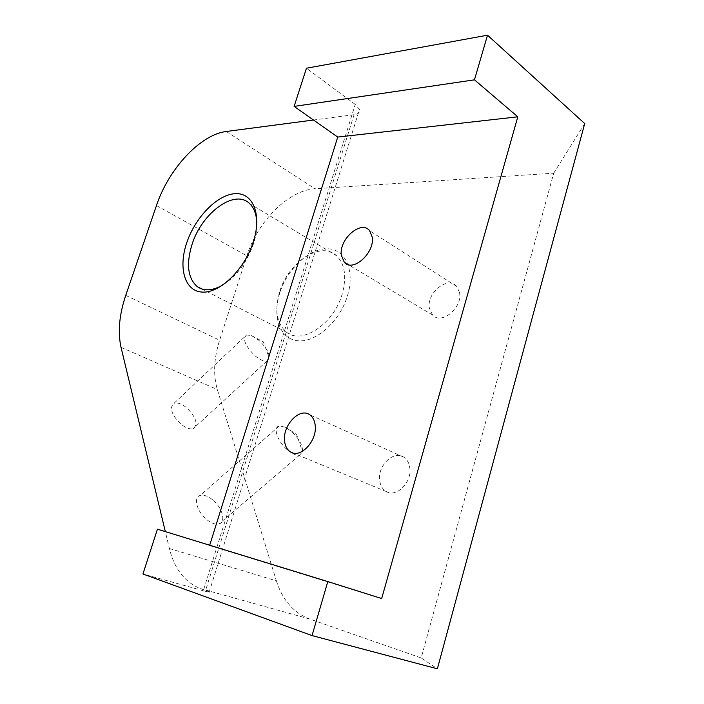 <?xml version="1.0" encoding="UTF-8"?>
<svg xmlns="http://www.w3.org/2000/svg" width="704" height="704" viewBox="0 0 704 704"><rect width="100%" height="100%" fill="white"/><g stroke="black" fill="none" stroke-linecap="round" stroke-linejoin="round"><path stroke-width="0.53" stroke-dasharray="3.52 2.64" d="M246.602 334.981C242.22 338.712 244.974 345.611 254.883 355.661C259.899 359.841 263.938 361.61 267.01 360.967L269.28 358.195C269.333 352.854 265.866 346.905 258.87 340.349L251.53 335.606L246.602 334.981L174.073 403.278C169.066 407.616 171.354 414.586 180.946 424.178C185.891 428.076 190.027 429.546 193.354 428.586C198.396 424.204 196.161 417.252 186.63 407.739C181.658 403.77 177.478 402.292 174.073 403.278M313.509 120.023L354.068 114.699C358.442 114.022 360.254 112.27 359.498 109.419L355.238 104.43L203.298 590.744L209.158 592.214C210.857 592.486 209.669 591.897 205.603 590.427L200.57 588.632C184.853 582.349 174.46 568.973 169.391 548.513L165.326 531.599M169.391 548.513L276.39 580.853L217.316 389.532C213.101 374.871 213.866 358.433 219.613 340.226L246.875 255.834C257.523 221.558 288.605 190.098 315.066 188.778L553.705 173.193L421.194 657.941L437.378 668.8M212.388 499.62C207.671 495.933 203.588 494.551 200.121 495.466C192.966 497.226 197.041 512.151 206.994 519.798C211.666 523.406 215.697 524.77 219.076 523.89C226.415 522.06 222.147 507.153 212.388 499.62M276.39 580.853C282.489 600.081 293.603 612.806 309.734 619.027L421.194 657.941M279.699 293.234C272.078 316.914 280.095 339.346 298.153 340.789C316.078 342.602 339.918 321.288 347.521 295.68C355.397 270.072 344.916 248.301 326.63 248.776C308.44 248.873 287.074 269.526 279.699 293.234M355.238 104.43L306.46 68.226M584.725 123.561L553.705 173.193M203.298 590.744L142.938 573.998M287.76 450.164C292.512 454.045 296.454 455.699 299.587 455.118L302.553 451.783C302.799 445.306 298.998 438.407 291.139 431.068L285.164 427.108L279.145 426.043C272.51 427.152 277.649 441.945 287.76 450.164M409.772 467.588C412.28 481.985 396.484 497.983 386.355 491.568C382.606 489.386 380.389 485.69 379.694 480.48C377.388 465.837 393.642 449.935 403.797 457.195C407.079 459.378 409.068 462.845 409.772 467.588M459.51 292.503C462.906 307.604 441.39 325.327 432.599 315.014L429.387 308.264C426.21 293.049 448.017 275.378 456.755 286.458L459.51 292.503M279.602 291.94C274.358 310.411 276.76 323.884 286.783 332.367C302.113 344.907 333.854 323.866 342.179 294.114C346.817 277.006 344.969 264.238 336.626 255.798C320.98 240.372 288.112 262.222 279.602 291.94M223.054 284.891C236.87 275.933 247.034 262.205 253.546 243.698C255.851 236.482 256.942 229.698 256.828 223.344M157.441 529.17L209.695 545.239M209.598 545.547L381.674 598.541M121.035 347.327L217.316 389.532M354.068 114.699L205.603 590.427M309.734 619.027L200.57 588.632M226.292 131.49L315.066 188.778M156.464 205.55L246.875 255.834M125.743 295.372L219.613 340.226M251.53 335.606L263.402 341.862L269.28 358.195M285.164 427.108L296.586 434.315L302.553 451.783M456.755 286.458L369.662 230.789M432.599 315.014L348.348 264.66M403.797 457.195L309.663 414.718M386.355 491.568L292.829 452.936M286.783 332.367L201.89 288.983M336.626 255.798L249.726 203.711M209.158 592.214L359.498 109.419M279.145 426.043L200.121 495.466M299.587 455.118L219.076 523.89M267.01 360.967L193.354 428.595"/><path stroke-width="1.06" d="M165.326 531.599L121.035 347.327C117.674 332.077 119.249 314.758 125.743 295.372L156.464 205.55C168.502 169.154 200.27 134.508 226.292 131.49L313.509 120.023M253.299 241.956C244.596 269.421 220.035 293.163 202.497 292.116C184.818 291.474 178.077 268.242 186.674 242.968C195.034 217.686 216.946 194.832 234.854 193.688C252.886 192.148 262.266 214.482 253.299 241.956M487.511 35.2L306.46 68.226L294.122 106.401L474.461 79.842L487.511 35.2L584.725 123.561L437.378 668.8L312.03 635.589L142.938 573.998L157.441 529.17L327.818 581.574L312.03 635.589M209.695 545.239L337.753 137.06L294.122 106.401M337.753 137.06L517.792 116.82L474.461 79.842M372.205 237.054L369.662 230.789C361.302 219.507 338.765 239.29 341.334 255.235L344.291 262.231C352.686 272.747 375.03 252.903 372.205 237.054M315.225 425.603C314.714 420.552 312.858 416.926 309.663 414.718C299.763 407.352 282.85 424.917 284.539 440.466C285.014 446.002 287.082 449.874 290.752 452.074C300.626 458.594 317.161 440.906 315.225 425.603M256.828 223.344C256.555 214.606 254.188 208.067 249.726 203.711C234.934 188.382 201.687 212.995 192.016 244.526C186.032 264.132 187.774 278.159 197.234 286.607C204.107 291.386 212.714 290.814 223.054 284.891M327.818 581.574L381.674 598.541L517.792 116.82M348.348 264.66L344.291 262.231M292.829 452.936L290.752 452.074M201.89 288.983L197.234 286.607"/></g></svg>
